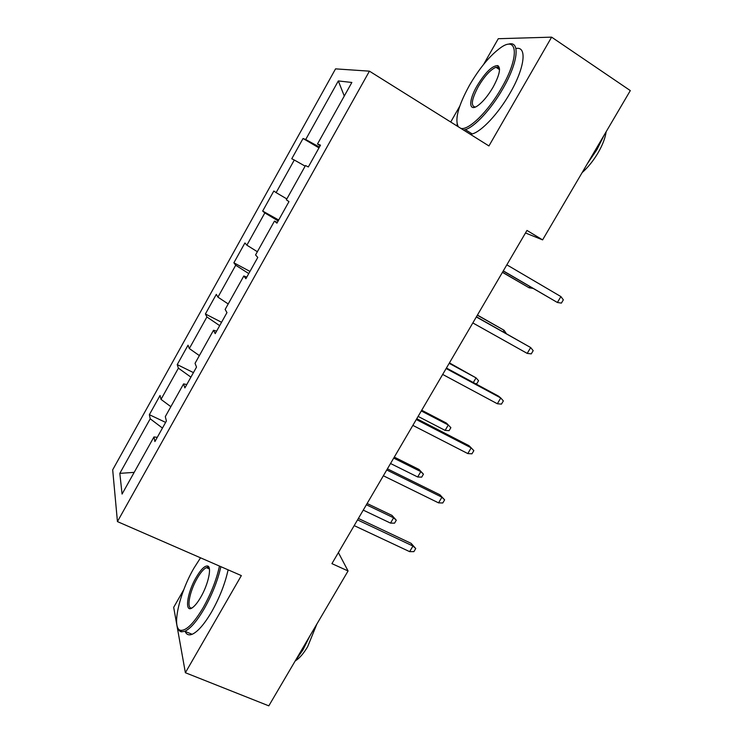 <?xml version="1.0" encoding="UTF-8"?>
<svg xmlns="http://www.w3.org/2000/svg" width="743" height="743" viewBox="0 0 743 743"><rect width="100%" height="100%" fill="white"/><g stroke="black" fill="none" stroke-linecap="round" stroke-linejoin="round"><path stroke-width="1.11" d="M475.371 107.029C470.514 106.305 471.517 99.451 478.371 86.457C484.65 75.981 490.519 69.582 495.971 67.279L498.116 67.242L499.537 69.006L499.129 69.35M183.855 589.524L173.686 607.337L185.378 672.721L268.808 705.85L348.068 570.958L338.39 552.597M335.548 68.867L112.685 469.845L117.44 521.595L369.429 71.161L335.548 68.867M369.429 71.161L488.931 145.944L551.622 37.15L498.274 38.71L483.619 64.39M459.731 106.24L450.713 122.028M157.275 437.348L153.959 436.94L154.916 441.565L166.404 421.002L165.308 416.609L183.567 383.899L184.896 387.911L196.514 367.107L195.047 363.336L213.52 330.245L215.21 333.635L226.968 312.589L225.138 309.45L243.825 275.978L245.887 278.718L257.784 257.431L255.564 254.942L274.464 221.08L276.925 223.169L288.962 201.622L286.352 199.793L305.475 165.54L308.326 166.952L320.502 145.154L317.493 144.003L351.857 82.464L338.325 80.941L344.278 96.023M153.959 436.94L122.066 494.067L119.827 473.356L150.207 418.792L149.362 414.687L165.624 422.395M338.325 80.941L305.707 139.508L303.051 138.495L291.767 158.761L294.293 160.014L276.127 192.632L273.823 191.016L262.669 211.068L264.842 212.907L246.88 245.171L244.911 242.97L233.878 262.799L235.707 265.232L217.94 297.144L216.315 294.358L205.402 313.973L206.898 316.973L189.326 348.541L188.025 345.198L177.233 364.599L178.404 368.166L161.017 399.381L160.042 395.49L149.362 414.687M525.477 232.977L542.604 239.878L526.973 230.432L331.926 563.64L348.068 570.958M186.772 384.54L183.567 383.899M161.017 399.381L170.853 406.681M178.404 368.166L190.914 377.138M216.612 331.137L213.52 330.245M189.326 348.541L199.375 355.6M206.898 316.973L219.677 325.638M246.787 277.111L243.825 275.978M217.94 297.144L228.203 303.952M235.707 265.232L248.766 273.582M277.315 222.473L274.464 221.08M246.88 245.171L257.357 251.728M264.842 212.907L278.17 220.94M276.127 192.632L286.835 198.929M294.293 160.014L305.141 166.144M320.168 145.758L317.493 144.003M305.707 139.508L319.434 147.077M551.622 37.15L630.315 90.6L542.604 239.878M185.378 672.721L241.345 575.602L117.44 521.595M119.827 473.356L134.177 472.372M150.207 418.792L162.457 428.07M303.051 138.495L318.979 147.885M262.669 211.068L278.69 220.012M233.878 262.799L249.964 271.427M205.402 313.973L221.553 322.286M177.233 364.599L193.44 372.614M503.225 271L557.389 302.494L503.299 270.87M560.9 296.578L563.343 299.838L561.402 303.107L557.389 302.494L560.9 296.578L506.837 264.824M502.435 272.347L529.127 287.792L502.5 272.235M532.982 288.395L529.127 287.792L529.852 286.566M460.79 128.335C468.304 130.852 488.095 111.71 501.544 87.934C519.376 57.545 517.992 35.209 500.819 47.58C490.129 55.288 479.69 67.817 469.53 85.185C458.282 105.701 454.549 119.577 458.338 126.802M508.147 44.255C520.444 39.946 518.354 62.226 502.937 88.603C491.262 109.137 474.526 127.09 465.313 129.626L463.502 130.025M493.064 87.21C487.965 95.838 482.829 102.014 477.675 105.747C468.601 112.221 468.508 100.426 477.071 85.835C485.402 72.285 492.321 65.542 497.819 65.598C501.079 68.04 499.491 75.247 493.064 87.21M604.143 135.133L596.945 149.64L587.388 163.646M606.149 131.725C605.276 137.994 602.554 145.08 597.976 152.974C593.276 160.841 587.992 167.398 582.113 172.636M515.921 48.536C527.335 45.722 524.883 67.762 510.004 93.191C498.349 113.66 481.538 131.502 472.214 133.944L470.384 134.334M464.319 130.545L464.134 129.923M457.549 126.301L457.066 124.025M200.536 557.817L193.997 568.051C179.174 593.276 171.057 629.451 180.921 630.343C186.614 630.584 194.025 623.024 203.173 607.663C211.077 593.546 216.51 579.679 219.473 566.073M220.857 566.668C217.764 580.459 212.247 594.446 204.306 608.61C196.979 621.111 190.487 628.671 184.84 631.29L181.478 631.829C179.602 631.476 178.311 629.971 177.586 627.306M200.749 597.205C198.084 601.802 195.567 605.099 193.18 607.087C184.171 614.944 186.623 593.481 196.171 577.422C200.703 569.714 204.436 565.897 207.371 565.971C212.154 566.147 208.486 584.035 200.749 597.205M209.35 568.618L207.901 567.42L206.387 567.643C203.693 568.887 200.638 572.435 197.229 578.295C189.381 591.595 186.029 610.124 192.158 607.83M309.905 635.897L302.865 650.014L294.85 661.521M316.843 624.101L307.63 646.735C303.543 653.58 299.494 658.261 295.473 660.778M228.11 569.835C225.101 583.626 219.631 597.586 211.709 611.721C204.381 624.185 197.861 631.708 192.149 634.29C188.806 635.581 186.474 634.624 185.146 631.42M527.205 353.399L531.264 353.882L533.186 350.65L530.669 347.548L527.205 353.399L472.817 322.936M476.319 316.955L530.669 347.548L476.421 316.787M497.336 403.755L501.451 404.118L503.355 400.914L500.763 397.969L497.336 403.755L442.679 374.435M446.134 368.528L500.763 397.969L498.423 396.065L446.432 368.026M503.169 331.852L504.088 330.291L477.424 315.069M506.317 333.616L504.088 330.291L477.34 315.208M473.319 382.524L476.059 377.881L449.431 362.89M475.269 383.583L476.774 383.732L478.557 380.704L476.059 377.881L449.181 363.327M467.793 453.574L471.954 453.815L473.839 450.648L471.183 447.853L467.793 453.574L412.857 425.377M416.284 419.526L471.183 447.853L469.009 445.679L416.758 418.708M386.75 469.985L441.918 497.206L439.912 494.782L444.63 499.853L441.918 497.206L438.556 502.872L383.36 475.771M439.912 494.782L387.409 468.842M444.63 499.853L442.772 502.983L438.556 502.872M357.532 519.896L412.959 546.04L411.12 543.356L415.736 548.538L412.959 546.04L409.634 551.64L354.179 525.617M411.12 543.356L358.377 518.447M415.736 548.538L413.897 551.64L409.634 551.64M421.3 410.953L448.308 424.987L450.862 427.68L449.097 430.671L445.122 430.392L448.308 424.987L446.376 423.055L421.718 410.238M445.122 430.392L418.105 416.414M419.052 469.465L423.445 474.183L421.69 477.145L417.677 476.978L420.826 471.629L419.052 469.465L394.282 457.103M423.445 474.183L420.826 471.629L393.706 458.097M417.677 476.978L390.539 463.511M391.998 515.41L396.298 520.221L394.561 523.165L390.502 523.1L393.623 517.797L391.998 515.41L367.126 503.503M396.298 520.221L393.623 517.797L366.383 504.766M390.502 523.1L363.253 510.125M472.214 133.944L465.313 129.626M495.971 67.279L499.537 69.619M498.116 67.242L497.819 65.598M192.149 634.29L184.84 631.29M206.387 567.643L209.415 568.962M207.901 567.42L207.371 565.971M180.921 630.343L181.478 631.829"/></g></svg>
